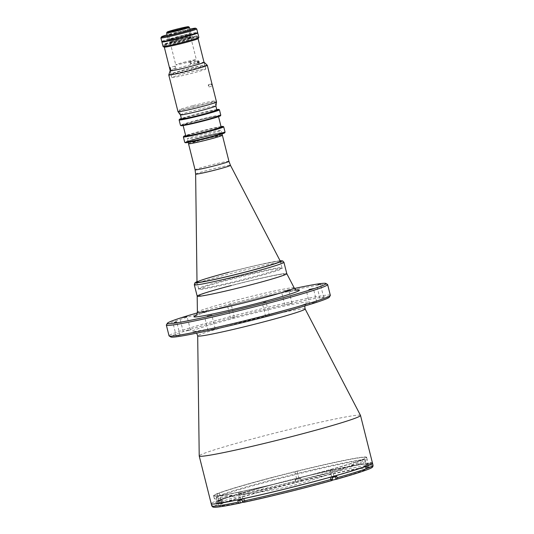 <?xml version="1.0" encoding="UTF-8"?>
<svg xmlns="http://www.w3.org/2000/svg" width="534" height="534" viewBox="0 0 534 534"><rect width="100%" height="100%" fill="white"/><g stroke="black" fill="none" stroke-linecap="round" stroke-linejoin="round"><path stroke-width="0.4" stroke-dasharray="2.67 2" d="M364.161 457.278A78.531 3.571 165.9 0 1 364.949 458.653A78.531 3.571 165.9 0 1 292.011 479.912A78.531 3.571 165.9 0 1 216.157 496.119A78.531 3.571 165.9 0 1 215.716 496.139A78.531 3.571 165.9 0 1 273.074 477.396A78.531 3.571 165.9 0 1 364.161 457.278M282.139 268.428L280.343 261.266A42.96 1.956 -14.1 0 0 228.806 272.253A42.96 1.956 -14.1 0 0 197.006 282.179L198.808 289.361A42.96 1.956 -14.1 0 0 250.346 278.381A42.96 1.956 -14.1 0 0 282.139 268.428A42.96 1.956 -14.1 0 0 230.601 279.416A42.96 1.956 -14.1 0 0 198.808 289.361M222.338 135.202A17.462 0.794 -14.1 0 0 201.452 139.708A17.462 0.794 -14.1 0 0 188.555 143.686M222.351 135.256A17.415 0.794 -14.1 0 0 201.458 139.708A17.415 0.794 -14.1 0 0 188.569 143.739M208.227 134.368A17.415 0.794 -14.1 0 0 221.116 130.336A17.415 0.794 -14.1 0 0 200.223 134.788A17.415 0.794 -14.1 0 0 187.334 138.82A17.415 0.794 -14.1 0 0 208.227 134.368M219.968 135.769L219.247 135.803L219.968 135.769M201.732 141.183L201.011 141.216L201.732 141.183M195.758 141.49L195.037 141.53L195.758 141.49M208.327 139.347A12.476 0.567 -14.1 0 0 217.211 136.417A12.476 0.567 -14.1 0 0 202.593 139.648A12.476 0.567 -14.1 0 0 193.708 142.585A12.476 0.567 -14.1 0 0 208.327 139.347M230.428 278.695A42.96 1.956 -14.1 0 0 198.628 288.647A42.96 1.956 -14.1 0 0 250.166 277.66A42.96 1.956 -14.1 0 0 281.959 267.714A42.96 1.956 -14.1 0 0 230.428 278.695M231.376 285.483A46.198 2.103 -14.1 0 1 286.785 273.655L286.791 273.662A46.198 2.103 -14.1 0 0 231.376 285.483A46.198 2.103 -14.1 0 0 197.186 296.183L197.186 296.17M281.959 267.714L280.343 261.266A42.96 1.956 -14.1 0 0 228.806 272.253M284.215 290.87L288.647 289.929L284.215 290.87M287.586 304.3L292.018 303.352L287.586 304.3M210.77 329.658L215.209 328.71L210.77 329.658M186.012 330.953L190.444 330.012L186.012 330.953M312.35 303.005L316.782 302.057L312.35 303.005M321.408 298.112L323.738 297.612L321.408 298.112M177.755 335.806L180.085 335.312L177.755 335.806M267.093 316.041L269.423 315.547L267.093 316.041M228.699 304.447L231.028 303.953L228.699 304.447M232.07 317.877L234.399 317.376L232.07 317.877M329.291 297.198A81.762 3.718 -14.1 0 0 231.242 317.917A81.762 3.718 -14.1 0 0 170.853 336.994M330.339 295.335A83.15 3.778 -14.1 0 0 230.588 316.589A83.15 3.778 -14.1 0 0 169.044 335.846M327.516 284.448A83.15 3.778 -14.1 0 0 227.891 305.849A83.15 3.778 -14.1 0 0 166.388 324.919M294.534 288.453A81.762 3.718 -14.1 0 0 227.871 304.493A81.762 3.718 -14.1 0 0 197.346 312.864M360.497 415.412A83.15 3.778 -14.1 0 0 260.759 436.712A83.15 3.778 -14.1 0 0 199.215 455.923M372.498 463.178A83.15 3.778 -14.1 0 0 272.747 484.438A83.15 3.778 -14.1 0 0 211.204 503.695A83.15 3.778 165.9 0 1 281.772 482.095A83.15 3.778 165.9 0 1 370.209 462.878M297.952 478.21L296.57 478.504L297.952 478.21M296.27 471.495L294.881 471.789L296.27 471.495M220.068 500.051L218.68 500.351L220.068 500.051M218.379 493.343L216.998 493.636L218.379 493.343M241.748 498.916L240.367 499.21L241.748 498.916M240.066 492.201L238.678 492.502L240.066 492.201M333.036 476.368L331.654 476.668L333.036 476.368M331.354 469.66L329.965 469.953L331.354 469.66M367.245 463.599L367.772 463.572L367.245 463.599M309.894 482.496A78.531 3.571 -14.1 0 0 365.857 464.019A78.531 3.571 -14.1 0 0 273.808 484.385A78.531 3.571 -14.1 0 0 217.852 502.854A78.531 3.571 -14.1 0 0 309.894 482.496M252.068 284.402A43.888 1.996 -14.1 0 0 283.34 274.076A43.888 1.996 -14.1 0 0 231.91 285.456A43.888 1.996 -14.1 0 0 200.637 295.783A43.888 1.996 -14.1 0 0 252.068 284.402M271.986 477.469A78.898 3.584 -14.1 0 0 213.587 495.739A78.898 3.584 -14.1 0 0 308.238 475.567A78.898 3.584 -14.1 0 0 366.638 457.298A78.898 3.584 -14.1 0 0 271.986 477.469M272.727 480.42A78.898 3.584 -14.1 0 0 214.334 498.696A78.898 3.584 -14.1 0 0 308.979 478.524A78.898 3.584 -14.1 0 0 367.379 460.248A78.898 3.584 -14.1 0 0 272.727 480.42M308.158 475.574A78.531 3.571 -14.1 0 0 364.115 457.097A78.531 3.571 -14.1 0 0 272.073 477.463A78.531 3.571 -14.1 0 0 216.11 495.939A78.531 3.571 -14.1 0 0 308.158 475.574M189.824 29.096A17.555 0.801 -14.1 0 0 174.558 32.741A17.555 0.801 -14.1 0 0 167.069 34.81M160.908 37.887A18.476 0.841 165.9 0 1 174.571 33.649A18.476 0.841 165.9 0 1 196.712 28.889M161.795 41.505A18.476 0.841 165.9 0 1 175.472 37.226A18.476 0.841 165.9 0 1 197.64 32.507M177.168 37.14A11.087 0.507 165.9 0 1 190.164 34.263A11.087 0.507 165.9 0 1 182.261 36.873A11.087 0.507 165.9 0 1 169.271 39.75A11.087 0.507 165.9 0 1 177.168 37.14M176.046 32.661A11.087 0.507 165.9 0 1 189.036 29.791A11.087 0.507 165.9 0 1 181.139 32.4A11.087 0.507 165.9 0 1 168.143 35.271A11.087 0.507 165.9 0 1 176.046 32.661M166.608 32.948A11.735 0.534 165.9 0 1 175.286 30.258A11.735 0.534 165.9 0 1 189.35 27.234M169.572 40.264A11.735 0.534 165.9 0 1 168.45 40.31A11.735 0.534 165.9 0 1 177.134 37.594A11.735 0.534 165.9 0 1 191.205 34.597A11.735 0.534 165.9 0 1 190.197 35.084M182.668 39.122A10.393 0.474 165.9 0 1 170.199 41.779A10.393 0.474 165.9 0 1 170.199 41.752A10.393 0.474 165.9 0 1 177.889 39.369A10.393 0.474 165.9 0 1 190.344 36.692A10.393 0.474 165.9 0 1 190.358 36.712A10.393 0.474 165.9 0 1 182.668 39.122M177.902 40.277A11.321 0.514 -14.1 0 0 169.532 42.874A11.321 0.514 -14.1 0 0 183.102 40.003A11.321 0.514 -14.1 0 0 191.459 37.36A11.321 0.514 -14.1 0 0 177.902 40.277M162.543 41.559A18.476 0.841 165.9 0 1 175.586 37.674A18.476 0.841 165.9 0 1 197.006 32.901M198.875 37.427A18.476 0.841 -14.1 0 0 176.707 42.153A18.476 0.841 -14.1 0 0 163.03 46.431M164.178 47.132A17.555 0.801 165.9 0 1 177.141 43.034A17.555 0.801 165.9 0 1 198.194 38.588M177.175 43.034A17.415 0.794 165.9 0 1 197.587 38.521A17.415 0.794 165.9 0 1 185.178 42.613A17.415 0.794 165.9 0 1 164.766 47.132A17.415 0.794 165.9 0 1 177.175 43.034M170.373 39.436L169.165 39.496L170.373 39.436M196.525 33.095L193.368 33.776L195.544 33.448M333.323 477.169L331.494 477.563L333.323 477.169M332.422 476.401L334.251 476.014L332.422 476.401M298.239 479.011L296.41 479.399L298.239 479.011M297.338 478.237L299.167 477.85L297.338 478.237M371.003 463.659L371.364 465.094L370.396 466.776L365.717 467.837L369.121 466.843L370.089 465.161L369.728 463.726A83.15 3.778 165.9 0 1 370.409 463.679A83.15 3.778 165.9 0 1 371.003 463.659L365.022 465.067L369.728 463.726M368.059 464.373L366.231 464.76L368.059 464.373M367.158 463.605L368.987 463.212L367.158 463.605M332.121 477.583L336.7 476.301M242.036 499.717L240.207 500.111L242.036 499.717M241.134 498.95L242.963 498.562L241.134 498.95M242.943 502.247L245.073 501.84L243.537 502.361M237.87 500.712L241.969 499.851M220.355 500.852L218.526 501.246L220.355 500.852M219.454 500.084L221.283 499.697L219.454 500.084M220.489 505.978A76.682 3.484 165.9 0 1 218.379 505.698A76.682 3.484 165.9 0 1 283.461 485.78A76.682 3.484 165.9 0 1 365.009 468.058A76.682 3.484 165.9 0 1 367.125 468.338A76.682 3.484 165.9 0 1 302.044 488.256A76.682 3.484 165.9 0 1 220.489 505.978M218.399 497.655A76.682 3.484 165.9 0 1 216.29 497.374A76.682 3.484 165.9 0 1 281.365 477.456A76.682 3.484 165.9 0 1 362.92 459.734A76.682 3.484 165.9 0 1 365.036 460.014A76.682 3.484 165.9 0 1 299.954 479.933A76.682 3.484 165.9 0 1 218.399 497.655M300.776 478.184L295.202 479.706L295.896 482.476L295.415 479.505A83.15 3.778 165.9 0 1 300.776 478.184L301.376 481.047L295.896 482.476L295.415 479.505M218.853 502.514L220.435 503.569L223.392 502.975L218.399 504.323L216.817 503.262L216.457 501.833A83.15 3.778 165.9 0 1 218.499 501.079L218.853 502.514A83.15 3.778 -14.1 0 1 295.776 480.94M218.499 501.079L222.691 500.198L216.457 501.833M332.115 480.48L330.98 480.64L332.462 480.153M365.857 464.019A78.531 3.571 165.9 0 1 309.894 482.496A78.531 3.571 165.9 0 1 217.852 502.854A78.531 3.571 165.9 0 1 273.808 484.385A78.531 3.571 165.9 0 1 365.857 464.019M190.231 62.591L190.872 61.27L192.38 62.084L191.759 63.399L190.231 62.591M190.905 62.698L189.396 61.884L188.756 63.206L190.284 64.013L190.905 62.698M184.617 40.377A17.415 0.794 165.9 0 1 163.724 44.829A17.415 0.794 165.9 0 1 176.614 40.798A17.415 0.794 165.9 0 1 197.507 36.345A17.415 0.794 165.9 0 1 184.617 40.377M191.926 69.467A17.415 0.794 165.9 0 1 171.034 73.919A17.415 0.794 165.9 0 1 183.923 69.887A17.415 0.794 165.9 0 1 204.816 65.435A17.415 0.794 165.9 0 1 191.926 69.467M193.775 62.945L194.396 61.564L195.397 62.465L194.85 63.833L193.775 62.945M175.045 67.277C174.798 65.842 174.978 65.829 175.573 67.251C175.699 68.719 175.526 68.726 175.045 67.277C174.798 65.842 174.978 65.829 175.573 67.251C175.699 68.719 175.526 68.726 175.045 67.277M183.616 62.378A10.627 0.481 165.9 0 1 196.358 59.661A10.627 0.481 165.9 0 1 188.495 62.124A10.627 0.481 165.9 0 1 175.753 64.834A10.627 0.481 165.9 0 1 183.616 62.378M178.062 40.27A10.627 0.481 165.9 0 1 190.805 37.554A10.627 0.481 165.9 0 1 182.942 40.01A10.627 0.481 165.9 0 1 170.199 42.727A10.627 0.481 165.9 0 1 178.062 40.27M176.607 40.344A16.954 0.768 -14.1 0 0 164.525 44.329A16.954 0.768 -14.1 0 0 184.397 39.937A16.954 0.768 -14.1 0 0 196.479 35.945A16.954 0.768 -14.1 0 0 176.607 40.344M184.323 38.455L184.857 38.428L184.323 38.455M190.298 38.141L190.832 38.114L190.298 38.141M166.087 43.868L166.621 43.835L166.087 43.868M216.764 109.597A20.325 0.921 -14.1 0 0 194.496 114.683A20.325 0.921 -14.1 0 0 181.366 118.488M179.124 119.903A20.786 0.948 165.9 0 1 194.503 115.13A20.786 0.948 165.9 0 1 219.407 109.784M220.789 115.19A20.786 0.948 -14.1 0 0 195.851 120.504A20.786 0.948 -14.1 0 0 180.465 125.316M181.053 125.69A20.325 0.921 165.9 0 1 196.071 120.944A20.325 0.921 165.9 0 1 220.442 115.798M221.136 126.999A18.249 0.828 -14.1 0 0 199.242 131.664A18.249 0.828 -14.1 0 0 185.739 135.89M196.545 120.918A18.249 0.828 -14.1 0 0 183.042 125.15A18.249 0.828 -14.1 0 0 204.929 120.484A18.249 0.828 -14.1 0 0 218.433 116.258A18.249 0.828 -14.1 0 0 196.545 120.918M221.036 126.605A20.325 0.921 -14.1 0 0 198.768 131.684A20.325 0.921 -14.1 0 0 185.638 135.496M183.396 136.911A20.786 0.948 165.9 0 1 198.775 132.138A20.786 0.948 165.9 0 1 223.679 126.792M225.061 132.198A20.786 0.948 -14.1 0 0 200.123 137.512A20.786 0.948 -14.1 0 0 184.737 142.324M185.325 142.698A20.325 0.921 165.9 0 1 200.343 137.952A20.325 0.921 165.9 0 1 224.714 132.806M209.114 137.492A17.876 0.814 -14.1 0 0 222.324 133.32A17.876 0.814 -14.1 0 0 200.904 137.926A17.876 0.814 -14.1 0 0 187.681 142.024A17.876 0.814 -14.1 0 0 209.114 137.492M200.897 137.472A17.415 0.794 165.9 0 1 221.764 132.986A17.415 0.794 165.9 0 1 208.901 137.051A17.415 0.794 165.9 0 1 188.015 141.463A17.415 0.794 165.9 0 1 200.897 137.472M216.864 109.991A18.249 0.828 -14.1 0 0 194.97 114.656A18.249 0.828 -14.1 0 0 181.467 118.882M192.727 105.705A18.249 0.828 -14.1 0 0 179.217 109.931A18.249 0.828 -14.1 0 0 201.111 105.265A18.249 0.828 -14.1 0 0 214.615 101.039A18.249 0.828 -14.1 0 0 192.727 105.705M211.437 85.06C211.284 83.598 211.464 83.591 211.965 85.033C212.185 86.475 212.011 86.488 211.437 85.06C211.284 83.598 211.464 83.591 211.965 85.033C212.185 86.475 212.011 86.488 211.437 85.06M208.914 85.834C208.414 84.392 208.24 84.399 208.38 85.861C208.961 87.289 209.141 87.276 208.914 85.834C208.414 84.392 208.24 84.399 208.38 85.861C208.961 87.289 209.141 87.276 208.914 85.834M168.771 74.94A19.865 0.901 165.9 0 1 183.469 70.368A19.865 0.901 165.9 0 1 207.285 65.261M177.989 111.666A19.865 0.901 165.9 0 1 192.687 107.067A19.865 0.901 165.9 0 1 216.517 101.987M170.226 70.708A17.509 0.794 165.9 0 1 183.115 66.757A17.509 0.794 165.9 0 1 204.008 62.224M192.841 73.051A17.509 0.794 165.9 0 1 171.841 77.523A17.509 0.794 165.9 0 1 184.797 73.472A17.509 0.794 165.9 0 1 205.804 68.993A17.509 0.794 165.9 0 1 192.841 73.051M180.372 114.89A18.336 0.834 165.9 0 1 193.942 110.625A18.336 0.834 165.9 0 1 215.943 105.952M195.631 174.104A17.962 0.814 165.9 0 1 208.927 169.952A17.962 0.814 165.9 0 1 230.474 165.353M228.952 161.348A17.462 0.794 -14.1 0 0 208.006 165.807A17.462 0.794 -14.1 0 0 195.084 169.852M280.096 260.792A44.349 2.016 -14.1 0 0 228.485 272.267A44.349 2.016 -14.1 0 0 196.999 281.665L208.073 277.94L238.051 269.81L258.289 264.964L280.083 260.766M194.323 284.776A46.198 2.103 165.9 0 1 228.512 274.082A46.198 2.103 165.9 0 1 283.928 262.274M263.789 316.215A59.881 2.723 -14.1 0 0 306.463 302.124A59.881 2.723 -14.1 0 0 236.268 317.657A59.881 2.723 -14.1 0 0 193.595 331.741A59.881 2.723 -14.1 0 0 263.789 316.215M294.187 287.886A49.902 2.269 -14.1 0 0 234.326 300.669A49.902 2.269 -14.1 0 0 197.386 312.196M297.011 290.122A54.401 2.476 -14.1 0 0 234.159 304.16A54.401 2.476 -14.1 0 0 195.951 315.507M305.121 308.926A55.389 2.516 -14.1 0 0 238.685 323.11A55.389 2.516 -14.1 0 0 197.687 335.913M373.059 465.421A83.15 3.778 -14.1 0 0 371.364 465.094M243.738 499.31L244.438 502.08M220.435 503.569A81.762 3.718 165.9 0 1 296.01 482.369M221.023 500.498L221.723 503.275M218.987 501.246L219.681 504.023M216.817 503.262A83.15 3.778 -14.1 0 0 211.771 505.932M239.439 503.222A81.762 3.718 165.9 0 1 218.399 504.323M330.686 477.83L331.387 480.607M370.396 466.776A81.762 3.718 165.9 0 1 336.687 479.198M368.347 464.36L369.047 467.13M367.072 464.426L367.772 467.197M370.089 465.161A83.15 3.778 -14.1 0 0 301.136 479.612M301.376 481.047A81.762 3.718 165.9 0 1 369.121 466.843M300.575 478.364L301.269 481.141M215.716 496.139A354.776 354.776 0 0 0 364.949 458.653M222.017 133.927L221.116 130.336M188.235 142.411L187.334 138.82M198.628 288.647L197.006 282.199M304.7 306.009L306.316 303.412C307.938 303.332 288.614 309.867 263.736 316.221C245.66 320.947 229.219 324.892 214.421 328.07L194.036 331.614L196.686 333.143M297.398 290.182L283.667 292.425C269.603 295.309 253.116 299.22 234.206 304.153C213.76 309.526 200.691 313.578 197.026 315.127L195.644 315.741M284.849 305.154L281.478 291.731M208.04 330.513L204.662 317.089M183.275 331.808L179.898 318.384M309.613 303.859L306.242 290.429M319.973 298.559L316.602 285.129M176.32 336.253L172.949 322.83M265.658 316.488L262.287 303.065M230.635 318.324L227.264 304.894M294.881 471.789L296.57 478.504M216.998 493.636L218.68 500.351M238.678 492.502L240.367 499.21M329.965 469.953L331.654 476.668M332.208 469.386L333.89 476.101M240.921 491.934L242.603 498.649M219.234 493.076L220.922 499.784M297.124 471.228L298.806 477.943M234.399 317.376L231.028 303.953M269.423 315.547L266.045 302.117M180.085 335.312L176.714 321.882M323.738 297.612L320.367 284.188M316.782 302.057L313.411 288.634M190.444 330.012L187.067 316.582M215.209 328.71L211.831 315.287M292.018 303.352L288.647 289.929M214.334 498.696L213.587 495.739M367.379 460.248L366.638 457.298M190.117 30.251L191.205 34.597M167.723 31.927L170.199 41.779M170.199 41.752L169.532 42.874M190.344 36.692L191.459 37.36M187.888 26.867L190.358 36.712M167.356 35.965L168.45 40.31M331.294 476.755L331.494 477.563M296.21 478.591L296.41 479.399M366.03 463.953L366.231 464.76M240.006 499.303L240.207 500.111M244.378 499.063L245.073 501.84M218.326 500.438L218.526 501.246M216.29 497.374L218.379 505.698M365.036 460.014L367.125 468.338M222.691 500.198L223.392 502.975M221.283 499.697L221.483 500.498M242.963 498.562L243.164 499.363M330.286 477.863L330.98 480.64M365.022 465.067L365.717 467.837M368.987 463.212L369.188 464.019M299.167 477.85L299.367 478.658M334.251 476.014L334.451 476.815M189.396 61.884L190.872 61.27M163.724 44.829L164.312 47.166M170.266 70.868L171.034 73.919M194.396 61.564L198.014 60.843M174.965 66.163L169.872 67.498M175.546 68.392L170.453 69.734M194.85 63.833L198.468 63.105M197.507 36.345L198.094 38.682M204.048 62.385L204.816 65.435M190.284 64.013L191.759 63.406M190.805 37.554L196.358 59.661M170.199 42.727L175.753 64.834M183.142 125.543L183.042 125.15M221.764 132.986L222.324 133.32M180.479 114.937L179.217 109.931M215.869 106.046L214.615 101.039M188.015 141.463L187.681 142.024M218.533 116.652L218.433 116.258M208.393 84.719L211.437 83.925M170.152 70.808L171.841 77.523M204.115 62.278L205.804 68.993M208.981 86.955L212.025 86.154"/><path stroke-width="0.8" d="M248.544 271.219A42.96 1.956 -14.1 0 0 280.343 261.266A42.96 1.956 -14.1 0 0 280.337 261.246A42.96 1.956 -14.1 0 1 248.544 271.219A42.96 1.956 -14.1 0 1 197.006 282.199A42.96 1.956 -14.1 0 0 197.006 282.199A42.96 1.956 -14.1 0 0 248.544 271.219M188.555 143.686A17.462 0.794 -14.1 0 0 188.522 143.753A17.462 0.794 -14.1 0 0 209.475 139.287A17.462 0.794 -14.1 0 0 222.398 135.242A17.462 0.794 -14.1 0 0 222.338 135.202M188.235 142.411L188.569 143.739A17.415 0.794 -14.1 0 0 209.462 139.287A17.415 0.794 -14.1 0 0 222.351 135.256L222.017 133.927M228.806 272.253A42.96 1.956 -14.1 0 0 197.006 282.199L195.631 174.104L195.084 169.852A17.462 0.794 -14.1 0 0 216.03 165.386A17.462 0.794 -14.1 0 0 228.952 161.348L222.398 135.242M231.376 285.483A46.198 2.103 -14.1 0 0 197.186 296.156A46.198 2.103 -14.1 0 0 252.602 284.375A46.198 2.103 -14.1 0 0 286.791 273.675L283.928 262.274A46.198 2.103 165.9 0 1 249.738 272.967A46.198 2.103 165.9 0 1 194.323 284.776L197.186 296.183A46.198 2.103 -14.1 0 0 252.602 284.375A46.198 2.103 -14.1 0 0 286.785 273.655M207.399 316.228L211.831 315.287L207.399 316.228M182.635 317.53L187.067 316.582L182.635 317.53M308.979 289.575L313.411 288.634L308.979 289.575M318.037 284.682L320.367 284.188L318.037 284.682M174.384 322.376L176.714 321.882L174.384 322.376M263.723 302.611L266.045 302.117L263.723 302.611M197.346 312.864A81.762 3.718 -14.1 0 0 167.396 323.244L166.388 324.919A83.15 3.778 -14.1 0 0 166.348 325.106L169.044 335.846A83.15 3.778 -14.1 0 0 169.171 335.993L170.853 336.994A81.762 3.718 -14.1 0 0 268.816 315.948A81.762 3.718 -14.1 0 0 329.291 297.198L330.292 295.522A83.15 3.778 -14.1 0 0 330.339 295.335L327.636 284.595A83.15 3.778 -14.1 0 0 327.516 284.448L325.833 283.447A81.762 3.718 -14.1 0 0 294.534 288.453M169.171 335.993A83.15 3.778 -14.1 0 0 268.796 314.593A83.15 3.778 -14.1 0 0 330.292 295.522M166.348 325.106A83.15 3.778 -14.1 0 0 266.099 303.846A83.15 3.778 -14.1 0 0 327.636 284.595M167.396 323.244A81.762 3.718 -14.1 0 0 265.438 302.524A81.762 3.718 -14.1 0 0 325.833 283.447M305.121 308.926A55.389 2.516 -14.1 0 1 264.136 321.775A55.389 2.516 -14.1 0 1 197.687 335.913L199.215 455.923A83.15 3.778 -14.1 0 0 199.215 455.969A83.15 3.778 -14.1 0 0 298.967 434.709A83.15 3.778 -14.1 0 0 360.51 415.452A83.15 3.778 -14.1 0 0 360.497 415.412L305.121 308.926L304.7 306.009M310.955 482.436A83.15 3.778 -14.1 0 0 372.498 463.178A83.15 3.778 165.9 0 1 301.93 484.779A83.15 3.778 165.9 0 1 213.493 504.003A83.15 3.778 165.9 0 1 211.204 503.695A83.15 3.778 -14.1 0 0 310.955 482.436M167.069 34.81A17.555 0.801 -14.1 0 0 161.575 36.766A17.555 0.801 -14.1 0 0 182.621 32.32A17.555 0.801 -14.1 0 0 195.591 28.222A17.555 0.801 -14.1 0 0 189.824 29.096M195.591 28.222L196.712 28.889A18.476 0.841 165.9 0 1 196.739 28.923A18.476 0.841 165.9 0 1 183.062 33.201A18.476 0.841 165.9 0 1 160.894 37.927A18.476 0.841 165.9 0 1 160.908 37.887L161.575 36.766M196.739 28.923L197.64 32.507A18.476 0.841 165.9 0 1 183.963 36.786A18.476 0.841 165.9 0 1 161.795 41.505L160.894 37.927M188.449 26.7L189.35 27.234A11.735 0.534 165.9 0 1 189.363 27.254A11.735 0.534 165.9 0 1 180.679 29.971A11.735 0.534 165.9 0 1 166.601 32.974A11.735 0.534 165.9 0 1 166.608 32.948L167.149 32.053A10.994 0.501 165.9 0 1 175.279 29.53A10.994 0.501 165.9 0 1 188.449 26.7A10.994 0.501 165.9 0 1 180.332 29.263A10.994 0.501 165.9 0 1 167.149 32.053M190.197 35.084A11.735 0.534 165.9 0 1 182.521 37.313A11.735 0.534 165.9 0 1 169.572 40.264M180.192 29.27A10.393 0.474 165.9 0 1 167.723 31.927A10.393 0.474 165.9 0 1 175.419 29.524A10.393 0.474 165.9 0 1 187.888 26.867A10.393 0.474 165.9 0 1 180.192 29.27M197.006 32.901A18.476 0.841 165.9 0 1 197.747 32.954A18.476 0.841 165.9 0 1 184.07 37.233A18.476 0.841 165.9 0 1 161.909 41.952A18.476 0.841 165.9 0 1 162.543 41.559M161.909 41.952L163.03 46.431A18.476 0.841 -14.1 0 0 163.057 46.465A18.476 0.841 -14.1 0 0 185.198 41.705A18.476 0.841 -14.1 0 0 198.862 37.467A18.476 0.841 -14.1 0 0 198.875 37.427L197.747 32.954M198.862 37.467L198.194 38.588A17.555 0.801 165.9 0 1 185.211 42.613A17.555 0.801 165.9 0 1 164.178 47.132L163.057 46.465M176.347 39.122L175.139 39.182L176.347 39.122M195.544 33.448L196.525 33.095M370.209 462.878A83.15 3.778 165.9 0 1 372.498 463.178L360.51 415.452M332.462 480.153L336.687 479.198L337.061 477.73L336.7 476.301A83.15 3.778 165.9 0 1 332.121 477.583L332.482 479.018L332.115 480.48A81.762 3.718 165.9 0 1 243.537 502.361L242.329 501.286L241.969 499.851A83.15 3.778 165.9 0 1 237.87 500.712L238.231 502.14L239.439 503.222L242.943 502.247M199.215 455.969L211.771 505.932L212.953 507.12L214.882 507.3C218.726 507.166 226.89 505.811 239.379 503.235L239.439 503.222M243.537 502.361L243.484 502.374C268.088 497.174 304.847 488.089 332.148 480.473L332.115 480.48M336.687 479.198L336.727 479.192C351.719 474.94 362.192 471.656 368.153 469.326C373.673 467.277 372.739 466.636 373.059 465.421A83.15 3.778 -14.1 0 1 337.061 477.73M169.932 68.619C170.433 70.061 170.613 70.054 170.466 68.592C169.885 67.164 169.705 67.177 169.932 68.619C170.433 70.061 170.613 70.054 170.466 68.592C169.885 67.164 169.705 67.177 169.932 68.619M199.028 61.737L198.014 60.843L197.406 62.218L198.468 63.105L199.028 61.737M181.366 118.488A20.325 0.921 -14.1 0 0 179.464 119.342A20.325 0.921 -14.1 0 0 203.834 114.189A20.325 0.921 -14.1 0 0 218.847 109.45A20.325 0.921 -14.1 0 0 216.764 109.597M218.847 109.45L219.407 109.784A20.786 0.948 165.9 0 1 219.441 109.817A20.786 0.948 165.9 0 1 204.055 114.63A20.786 0.948 165.9 0 1 179.117 119.95A20.786 0.948 165.9 0 1 179.124 119.903L179.464 119.342M179.117 119.95L180.465 125.316A20.786 0.948 -14.1 0 0 180.499 125.357A20.786 0.948 -14.1 0 0 205.403 120.003A20.786 0.948 -14.1 0 0 220.776 115.237A20.786 0.948 -14.1 0 0 220.789 115.19L219.441 109.817M220.776 115.237L220.442 115.798A20.325 0.921 165.9 0 1 205.41 120.457A20.325 0.921 165.9 0 1 181.053 125.69L180.499 125.357M183.142 125.543L185.739 135.89A18.249 0.828 -14.1 0 0 207.626 131.224A18.249 0.828 -14.1 0 0 221.136 126.999L218.533 116.652M185.638 135.496A20.325 0.921 -14.1 0 0 183.736 136.35A20.325 0.921 -14.1 0 0 208.106 131.197A20.325 0.921 -14.1 0 0 223.119 126.458A20.325 0.921 -14.1 0 0 221.036 126.605M223.119 126.458L223.679 126.792A20.786 0.948 165.9 0 1 223.713 126.825A20.786 0.948 165.9 0 1 208.327 131.638A20.786 0.948 165.9 0 1 183.389 136.958A20.786 0.948 165.9 0 1 183.396 136.911L183.736 136.35M183.389 136.958L184.737 142.324A20.786 0.948 -14.1 0 0 184.771 142.364A20.786 0.948 -14.1 0 0 209.675 137.011A20.786 0.948 -14.1 0 0 225.048 132.245A20.786 0.948 -14.1 0 0 225.061 132.198L223.713 126.825M225.048 132.245L224.714 132.806A20.325 0.921 165.9 0 1 209.682 137.465A20.325 0.921 165.9 0 1 185.325 142.698L184.771 142.364M180.479 114.937L181.467 118.882A18.249 0.828 -14.1 0 0 203.354 114.216A18.249 0.828 -14.1 0 0 216.864 109.991L215.869 106.046M204.008 62.224A17.509 0.794 165.9 0 1 204.101 62.258L207.285 65.261A19.865 0.901 165.9 0 1 207.299 65.288A19.865 0.901 165.9 0 1 192.6 69.887A19.865 0.901 165.9 0 1 168.771 74.967A19.865 0.901 165.9 0 1 168.771 74.94L170.159 70.788A17.509 0.794 165.9 0 1 170.226 70.708M216.517 101.987A19.865 0.901 165.9 0 1 216.517 102.007A19.865 0.901 165.9 0 1 201.819 106.586A19.865 0.901 165.9 0 1 177.996 111.679A19.865 0.901 165.9 0 1 177.989 111.666L180.372 114.89A18.336 0.834 165.9 0 0 202.366 110.184A18.336 0.834 165.9 0 0 215.943 105.952L216.517 102.007L207.299 65.288M204.101 62.258A17.509 0.794 165.9 0 1 204.115 62.278A17.509 0.794 165.9 0 1 191.159 66.336A17.509 0.794 165.9 0 1 170.152 70.808A17.509 0.794 165.9 0 1 170.159 70.788M280.337 261.246L230.474 165.353A17.962 0.814 165.9 0 1 217.184 169.518A17.962 0.814 165.9 0 1 195.631 174.104M194.323 284.776L194.783 282.96L196.999 281.638A44.349 2.016 -14.1 0 0 248.864 271.199A44.349 2.016 -14.1 0 0 280.096 260.792M195.644 315.741C196.198 315.881 196.786 314.7 197.386 312.196A49.902 2.269 -14.1 0 0 257.254 299.467A49.902 2.269 -14.1 0 0 294.187 287.886C295.469 289.588 296.537 290.356 297.398 290.182M195.951 315.507A54.401 2.476 -14.1 0 0 259.15 302.851A54.401 2.476 -14.1 0 0 297.011 290.122M211.771 505.932A83.15 3.778 -14.1 0 0 214.061 506.239A83.15 3.778 -14.1 0 0 238.231 502.14M242.329 501.286A83.15 3.778 -14.1 0 0 332.482 479.018M335.299 476.695L335.959 479.325M239.679 500.331L240.333 502.941M195.084 169.852L188.522 143.753M230.474 165.353L228.952 161.348M283.928 262.274L282.64 260.879L280.083 260.766M196.686 333.143L197.687 335.913M286.791 273.662L294.187 287.886M197.186 296.17L197.386 312.196M189.363 27.254L190.117 30.251M166.601 32.974L167.356 35.965M372.498 463.178L373.059 465.421M164.312 47.166L170.266 70.868M198.094 38.682L204.048 62.385M168.771 74.967L177.989 111.666"/></g></svg>
